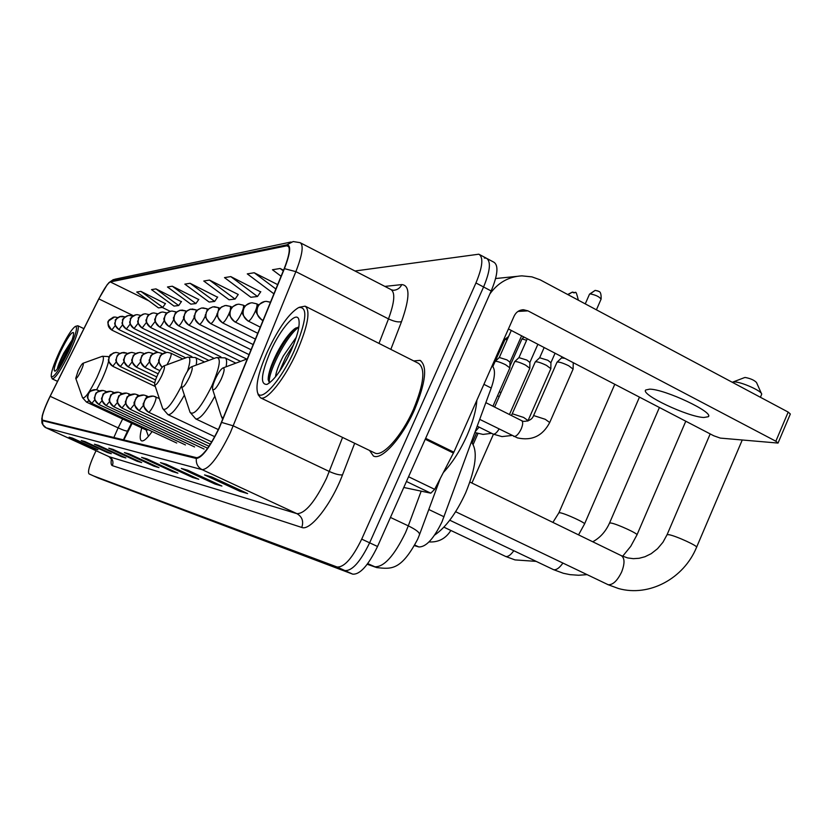<?xml version="1.0" encoding="UTF-8"?>
<svg xmlns="http://www.w3.org/2000/svg" width="832" height="832" viewBox="0 0 832 832"><rect width="100%" height="100%" fill="white"/><g stroke="black" fill="none" stroke-linecap="round" stroke-linejoin="round"><path stroke-width="1.25" d="M492.086 365.851C495.508 369.044 495.217 376.438 491.223 388.045L442.042 521.737C433.742 538.772 425.994 547.165 418.818 546.936L414.461 545.646M132.122 423.405L123.864 439.951M141.742 427.898C139.776 435.386 139.693 439.702 141.513 440.825C143.593 441.605 147.129 438.506 152.121 431.527M96.023 450.715L93.902 455.302C89.274 465.712 87.641 471.9 89.014 473.866L98.353 478.109L352.706 574.142C359.996 574.694 368.264 565.479 377.53 546.489L491.182 290.982C497.827 274.872 498.711 265.262 493.823 262.174L487.24 258.669M93.662 475.977L344.895 570.565C352.113 571.085 360.36 561.839 369.637 542.818L483.579 286.978C490.246 270.847 491.171 261.248 486.346 258.19L484.328 258.024M414.554 409.646C425.807 382.304 427.617 365.882 420.004 360.37L413.722 360.942L420.004 360.37C427.617 365.882 425.807 382.304 414.554 409.646C402.23 437.85 381.628 460.678 373.433 456.019C381.628 460.678 402.23 437.85 414.554 409.646M219.034 428.043C209.747 447.106 202.29 456.986 196.685 457.704L42.37 420.066C41.236 417.446 43.836 409.521 50.159 396.302L98.852 298.896C104.031 288.798 107.848 283.15 110.302 281.934L287.674 245.638C290.597 247.52 289.422 255.247 284.128 268.819L219.034 428.043M219.242 428.074L284.419 268.653C290.462 252.907 291.273 244.972 286.832 244.847L110.531 281.445L107.39 284.367L98.8 298.823L50.128 396.198C46.197 404.165 43.545 410.821 42.172 416.146L42.245 420.597L196.331 458.484C202.072 457.756 209.716 447.626 219.242 428.074M98.353 478.109L344.895 570.565C352.113 571.085 360.36 561.839 369.637 542.818L483.579 286.978C490.246 270.847 491.171 261.248 486.346 258.19L479.731 254.675M72.873 438.287L69.087 437.154L94.255 448.698L97.895 449.769L72.467 438.1L69.087 437.154M85.332 441.761L81.255 440.554L107.359 452.535L111.301 453.69L84.916 441.574L81.255 440.554M107.619 451.994L107.359 452.535M98.842 445.526L94.442 444.226L121.576 456.695L125.85 457.943L98.415 445.328L94.442 444.226M121.846 456.102L121.576 456.695M113.558 449.634L108.774 448.219L137.01 461.209L141.679 462.582L113.11 449.426L108.774 448.219M137.311 460.564L137.01 461.209M212.212 477.162L204.537 474.916L239.99 491.338L247.624 493.574L211.65 476.892L204.537 474.916M240.479 490.256L239.99 491.338M188.24 470.465L181.324 468.447L215.051 484.047L221.905 486.054L187.699 470.215L181.324 468.447M215.488 483.08L215.051 484.047M166.702 464.464L160.451 462.623L192.618 477.485L198.796 479.284L166.192 464.225L160.451 462.623M193.014 476.611L192.618 477.485M147.264 459.035L141.575 457.361L172.318 471.546L177.913 473.179L146.775 458.817L141.575 457.361M172.671 470.756L172.318 471.546M129.626 454.116L124.426 452.587L153.858 466.138L158.964 467.636L129.168 453.908L124.426 452.587M154.19 465.431L153.858 466.138M369.533 450.445L373.433 456.019L369.533 450.445M93.725 475.998L337.064 566.987C344.198 567.466 352.414 558.178 361.712 539.126L475.946 282.963C482.643 266.812 483.61 257.223 478.847 254.197L354.994 270.993M198.702 299.541L172.286 286.208L167.482 286.988L190.84 304.148L195.905 303.566L198.838 299.364M181.376 301.683L155.938 288.891L151.507 289.619L174.002 306.082L178.682 305.542L181.49 301.506M165.37 303.649L140.847 291.366L136.75 292.042L158.454 307.871L162.781 307.372L165.485 303.482M260.655 291.897L230.776 276.598L224.494 277.628L250.869 297.263L257.483 296.504L260.801 291.699M277.68 284.627L254.207 272.75L247.281 273.884L273.926 293.831M283.556 270.234L280.134 268.486L272.449 269.755L281.091 276.255M217.558 297.211L190.081 283.286L184.839 284.138L209.123 302.058L214.646 301.423L217.682 297.024M209.498 280.093L203.767 281.029L229.06 299.77L235.082 299.073L238.254 294.486L209.498 280.093L235.082 299.073M230.776 276.598L257.483 296.504M254.207 272.75L275.891 289.006M280.134 268.486L283.296 270.868M190.081 283.286L214.646 301.423M172.286 286.208L195.905 303.566M155.938 288.891L178.682 305.542M140.847 291.366L162.781 307.372M703.81 417.487L708.261 416.738C714.646 412.578 664.706 389.054 649.646 389.158L645.736 389.99C640.182 394.42 687.825 416.946 703.81 417.487M403.78 487.469L430.799 493.178L406.442 481.489M489.871 293.946C498.046 282.62 508.716 276.598 521.893 275.86L531.918 276.869L540.114 279.802L788.185 412.09L790.338 414.014L778.086 442.946M508.425 328.952L713.773 435.781L720.314 438.1L778.034 443.071L775.85 441.22L527.977 310.866L523.484 309.733C519.241 309.92 516.11 312.042 514.114 316.118L453.866 452.182L434.658 489.32L430.799 493.178M267.727 350.958C259.106 370.448 255.674 384.207 257.442 392.215C260.26 403.593 280.717 381.077 294.174 350.865C306.654 320.767 308.152 306.322 298.667 307.538C289.203 313.144 278.886 327.61 267.727 350.958M258.232 394.742L260.52 397.81C266.635 401.409 284.804 378.758 296.847 351.863C307.965 325.832 310.731 310.596 305.136 306.166L299.499 307.237M374.566 452.878L374.847 453.014C382.543 457.361 401.846 435.958 413.39 409.542C423.935 383.926 425.63 368.534 418.506 363.345L305.739 306.457M443.352 472.534C452.296 462.977 460.21 450.58 467.095 435.344C472.909 422.011 476.154 410.311 476.861 400.254M275.496 376.844C276.089 371.842 278.689 364.884 283.296 355.992L296.317 337.21M279.448 371.53L285.719 357.188L293.717 344.417M290.961 350.875C297.627 335.67 300.227 325.125 298.74 319.259C296.223 310.752 280.602 328.682 270.67 350.948C261.113 373.641 259.896 384.79 267.03 384.394C274.186 380.39 282.162 369.21 290.961 350.875M298.875 326.893L294.362 328.973C288.506 333.913 282.662 342.014 276.838 353.278C271.128 364.842 268.237 373.589 268.174 379.506L269.298 382.73M269.599 382.855C266.646 375.471 285.636 336.315 298.834 327.142M268.195 379.954C268.174 369.481 283.962 337.938 296.057 327.829M286.166 360.474L288.704 355.607M744.546 377.593L745.306 377.489C750.547 378.498 754.281 380.182 756.517 382.522L761.353 393.38M760.438 397.29L761.696 394.16C762.06 391.113 741.374 381.826 734.417 381.919L732.347 382.304M215.436 378.737C213.158 383.843 212.222 387.379 212.618 389.334C214.178 390.842 217.048 387.421 221.239 379.07C224.422 371.571 224.973 367.879 222.882 367.994C220.74 369.273 218.254 372.85 215.436 378.737M434.626 535.07C445.858 527.405 456.217 513.292 465.712 492.731C476.07 467.366 477.974 450.486 471.422 442.083M184.392 376.948C182.239 381.784 181.324 385.081 181.646 386.849C182.988 388.118 185.578 384.914 189.415 377.239C192.4 370.302 192.993 366.87 191.214 366.933C189.322 368.087 187.044 371.426 184.392 376.948M157.373 375.388C155.314 379.974 154.419 383.074 154.69 384.686C155.865 385.757 158.226 382.741 161.762 375.638C164.559 369.2 165.183 365.986 163.654 366.007C161.97 367.068 159.869 370.188 157.373 375.388M78.146 370.812L75.743 378.31C76.502 378.893 78.229 376.449 80.933 370.978C83.179 365.934 83.845 363.376 82.93 363.303C81.786 364.094 80.184 366.59 78.146 370.812M88.93 400.899L86.507 402.116L146.526 430.134L148.325 429.759M497.494 395.918L499.273 396.521M499.242 391.976L501.062 392.465M556.972 362.294L557.086 362.118C559.031 361.754 562.91 362.97 568.724 365.768L573.092 369.127L549.754 422.438M562.026 356.834L561.548 357.906L564.959 358.353M535.215 362.014L535.319 361.858C537.15 361.514 540.894 362.7 546.52 365.404L550.857 368.69L528.091 420.534M544.159 347.537L539.666 357.76L547.81 360.266L550.909 362.71M514.613 361.743L514.706 361.608C516.443 361.286 520.052 362.44 525.522 365.071L529.818 368.285L509.444 414.523M527.28 338.749L518.95 357.625L526.802 360.058L529.87 362.45M495.092 361.494L495.175 361.379C496.829 361.078 500.302 362.201 505.617 364.749L509.87 367.89L492.95 406.214M511.285 330.439L499.314 357.49L506.896 359.871L509.964 362.159L509.881 367.775M59.478 351.738C53.633 364.489 50.898 372.757 51.251 376.553C53.602 378.269 59.29 369.99 68.318 351.707C75.774 335.057 78.114 326.622 75.327 326.425C71.635 329.087 66.352 337.522 59.478 351.738M51.324 376.782L52.291 378.903C55.567 378.238 61.381 369.366 69.732 352.279C76.71 336.856 79.404 328.016 77.834 325.749L75.598 326.331M67.257 351.707C71.77 341.838 73.871 335.504 73.549 332.696C71.656 331.531 67.309 337.875 60.476 351.738C54.787 364.395 52.978 370.885 55.058 371.197C57.845 369.252 61.911 362.752 67.257 351.707M72.093 339.966L63.835 353.09C60.403 359.83 58.282 364.894 57.46 368.295M59.228 366.402L70.096 345.259M57.626 368.659C59.987 361.244 64.574 352.331 71.386 341.942M428.792 509.506L444.049 516.786M414.794 545.054L418.818 546.936M483.912 384.332L491.223 388.045M367.286 564.2L374.587 566.769C383.812 567.362 394.129 555.994 405.527 532.657L408.294 525.855L390.458 517.442M367.723 563.607L376.698 567.59C390.759 568.984 400.795 571.272 417.643 539.261L419.474 534.768C420.004 532.74 416.281 529.766 408.294 525.855L421.19 491.15M491.182 290.982L475.946 282.963M377.53 546.489L361.712 539.126M352.706 574.142L337.064 566.987M50.159 396.302L118.144 427.887L113.849 437.507M122.637 418.974L118.144 427.887C123.646 430.383 126.797 431.382 127.598 430.893L123.427 439.847M354.671 443.279L342.514 474.864C331.521 504.161 310.17 531.326 301.756 527.446L112.362 465.65C113.724 461.76 112.642 458.775 109.127 456.716L296.982 513.687C305.219 513.562 315.058 501.769 326.518 478.296L342.566 437.424M112.362 465.65C111.082 465.161 110.77 462.883 111.436 458.838M108.898 456.612L45.916 427.721M286.832 244.847L293.155 241.55L300.092 242.653C303.846 245.014 302.442 254.675 295.87 271.638L230.318 432.744C218.65 456.654 209.279 468.967 202.186 469.685C197.808 467.314 195.853 463.58 196.331 458.484M221.686 422.438L233.293 425.859L329.368 471.505C335.171 474.094 339.55 475.207 342.514 474.864M110.531 281.445L114.837 279.24L291.117 241.987M378.997 343.418L388.492 318.895L295.87 271.638L284.419 268.653M42.245 420.597L42.973 424.861L46.124 427.825L202.186 469.685L296.982 513.687C302.224 516.818 303.815 521.404 301.756 527.446M384.873 286.406L401.783 284.596C410.093 285.303 410.01 297.648 401.534 321.62L390.832 349.388M401.534 321.62C398.466 322.442 394.118 321.526 388.492 318.895C394.638 302.068 395.408 292.25 390.801 289.463L300.643 242.944M391.466 289.806L393.474 290.295C397.259 290.035 400.026 288.132 401.783 284.596M110.302 281.934L148.845 300.862M162.24 307.434L170.154 311.314M98.852 298.896L133.442 315.734M156.53 351.645L156.073 352.56M286.499 245.596L288.818 246.792M518.003 311.418L527.977 310.866M425.641 438.329L453.866 452.182M775.85 441.22L788.185 412.09M453.44 453.076L425.235 439.244M408.554 476.746L434.658 489.32M607.641 584.532L618.478 588.526C649.334 597.22 683.862 578.396 696.53 547.373C698.974 546.468 676.166 535.954 669.063 534.716L667.098 534.654L662.927 542.298L657.509 548.735L651.175 553.696L644.956 556.743L639.153 558.282L633.329 558.667L627.609 557.918L621.358 555.682C624.77 558.085 624.874 563.503 621.66 571.927C617.365 580.767 612.862 585.031 608.161 584.719L455.634 511.722M212.618 389.334L221.406 416.499L223.142 418.298M562.89 563.098C559.447 567.965 556.369 570.17 553.634 569.702L449.758 520.208M592.738 541.767C600.122 537.794 605.727 531.534 609.554 523.006L611.177 523.047C617.427 524.129 639.049 534.113 636.938 534.945L630.75 546.322L622.638 556.275M181.646 386.849L190.029 412.266C193.835 416.104 201.084 407.368 211.775 386.079C219.96 366.808 221.447 357.334 216.247 357.656L191.339 366.891M218.317 429.582L195.78 418.922C199.94 419.411 206.294 411.85 214.854 396.24M226.086 366.798C227.022 361.629 226.678 358.654 225.077 357.895L216.58 357.531M513.781 550.742C510.723 554.986 508.04 556.91 505.752 556.504L443.903 527.166M552.895 522.402L558.917 512.762L560.258 512.793C565.802 513.729 586.373 523.245 584.522 524.004L578.542 534.872M154.69 384.686L162.687 408.554C165.734 411.902 172.016 404.321 181.563 385.809M214.729 436.686L167.981 414.648C171.382 415.126 176.842 408.626 184.382 395.158M196.165 365.102C196.955 360.703 196.685 358.186 195.354 357.552L187.564 357.198M187.533 371.124C190.674 360.963 190.58 356.366 187.262 357.313L163.769 365.966M75.764 378.373L82.462 397.54C84.604 399.339 89.43 392.662 96.938 377.499C103.116 363.522 104.863 356.47 102.18 356.346L83.002 363.282M96.626 389.802L101.826 379.662C105.487 371.696 107.775 365.352 108.69 360.63M108.898 357.77L108.295 356.564L102.378 356.273M148.554 412.214C149.802 411.913 151.57 409.427 153.847 404.747C155.823 400.265 156.458 397.634 155.782 396.833L153.286 396.094C149.334 395.772 146.411 397.384 144.518 400.93C142.823 405.818 144.165 409.583 148.554 412.214L148.46 412.194C138.788 401.752 145.569 403.645 144.3 401.045C146.848 399.672 141.565 398.247 153.286 396.094L159.328 398.518M523.89 336.991L522.288 339.019L526.614 340.257M148.366 412.131L211.734 441.948M139.121 410.696L143.582 405.184M139.287 410.779C134.992 408.21 133.682 404.539 135.346 399.755C137.197 396.302 140.057 394.732 143.915 395.044L146.338 395.772L143.915 395.044C132.371 397.197 137.623 398.58 135.127 399.89C136.375 402.418 129.761 400.587 139.204 410.748L210.361 444.174M146.37 398.206L146.338 395.772L148.512 396.802M508.591 336.523L505.107 339.331L507.166 339.758M492.752 366.454L505.107 339.331M130.302 409.334L134.472 404.227M130.458 409.406C126.266 406.9 124.977 403.312 126.61 398.653C128.419 395.273 131.206 393.744 134.982 394.046L137.353 394.753L134.982 394.046C122.283 397.228 128.918 397.821 126.256 399.11C127.41 401.419 121.43 400.088 130.374 409.386L208.998 446.264M137.415 396.885L137.353 394.753L139.339 395.689M121.898 408.034L125.798 403.291M122.044 408.096C117.936 405.642 116.678 402.147 118.269 397.592C120.037 394.295 122.772 392.798 126.464 393.089L128.783 393.786L126.464 393.089C113.994 396.24 120.567 396.77 117.946 398.018C119.142 400.39 113.1 398.601 121.971 408.075L207.646 448.23M128.866 395.658L128.783 393.786L130.593 394.638M113.87 406.786L117.53 402.366M114.005 406.848C109.99 404.446 108.753 401.024 110.313 396.573C112.039 393.349 114.712 391.893 118.331 392.184L120.588 392.86L118.331 392.184C106.059 395.325 112.57 395.803 109.99 397.01C111.166 399.329 105.269 397.592 113.932 406.827L204.09 449.041M120.692 394.503L120.588 392.86L122.252 393.64M106.194 405.59L109.637 401.461M106.319 405.652C102.388 403.312 101.182 399.963 102.71 395.606C104.395 392.454 107.016 391.03 110.552 391.31L112.767 391.976L110.552 391.31C98.54 394.378 104.926 394.857 102.398 396.032C103.594 398.434 97.698 396.334 106.257 405.631L194.584 446.95M112.882 393.432L112.767 391.976L114.286 392.683M98.862 404.456L102.097 400.577M98.977 404.508C95.118 402.22 93.943 398.944 95.43 394.68C97.084 391.602 99.653 390.198 103.116 390.478L105.279 391.123L103.116 390.478C92.196 392.954 97.188 394.118 95.17 395.013C95.836 398.029 91.073 396.344 98.914 404.498L185.474 444.943M105.404 392.423L105.279 391.123L106.673 391.778M91.832 403.364L94.879 399.714M91.936 403.416C88.161 401.17 86.996 397.966 88.462 393.796C90.085 390.78 92.602 389.407 95.992 389.688L98.114 390.312L95.992 389.688C85.29 392.132 90.137 393.307 88.192 394.181C88.816 397.186 84.261 395.491 91.874 403.395L176.748 443.03M98.238 391.466L98.114 390.312L99.382 390.905M166.993 364.78L169.094 360.797C171.007 356.481 171.621 353.954 170.955 353.226L167.742 352.404C164.174 352.373 161.543 353.964 159.858 357.178C158.35 361.088 159.13 364.458 162.178 367.297M154.086 367.848L154.326 367.962C155.376 367.692 156.915 365.581 158.943 361.639M154.326 367.962C150.103 365.404 148.814 361.774 150.457 357.074L152.006 354.817L154.825 352.945L158.163 352.414L161.294 353.215L158.163 352.414M161.502 354.692L161.294 353.215L162.573 353.829M145.049 367.505L149.604 361.722M145.267 367.619C141.149 365.113 139.88 361.556 141.482 356.97L143 354.765L145.756 352.934L149.022 352.425L152.079 353.205L149.022 352.425M152.298 354.432L152.079 353.205L153.202 353.746M136.427 367.182L140.702 361.774M136.635 367.276C132.59 364.832 131.362 361.358 132.922 356.876L134.41 354.723L137.114 352.934L140.296 352.425L143.291 353.194L140.296 352.425M143.51 354.214L143.291 353.194L144.258 353.662M128.19 366.86L132.215 361.795M128.378 366.954C124.426 364.562 123.219 361.171 124.748 356.782L126.194 354.682L128.846 352.934L131.966 352.435L134.888 353.184L131.966 352.435M135.106 354.026L134.888 353.184L135.73 353.59M120.307 366.558L124.103 361.806M120.484 366.652C116.615 364.302 115.43 360.984 116.927 356.699L118.799 354.214L121.524 352.726L126.859 353.174L123.999 352.446M127.057 353.87L126.859 353.174L127.577 353.527M112.767 366.267L116.355 361.785M112.923 366.35C109.138 364.062 107.973 360.818 109.439 356.616L113.37 352.924L116.366 352.456L119.163 353.174L116.366 352.456M119.361 353.725L119.163 353.174L119.777 353.465M597.771 291.013L595.15 290.378L590.158 293.904C595.691 294.934 599.331 296.691 601.078 299.166L596.419 309.806M513.729 436.363L514.02 436.488C516.35 436.498 518.752 433.961 521.238 428.896C523.016 424.476 523.151 421.73 521.654 420.67L521.456 420.607M533.603 415.542L545.272 419.307L549.713 422.531C542.651 435.937 531.918 441.064 517.494 437.902L479.742 419.38M589.493 294.237L590.158 293.904M570.939 296.213L577.918 299.936M574.974 292.708L572.416 292.094L568.006 294.642M262.038 320.154L263.338 319.779M262.382 320.237C257.369 317.075 255.84 312.645 257.806 306.946C259.584 303.441 262.382 301.569 266.209 301.34L270.514 302.203M270.473 302.286L266.209 301.34M512.418 413.795L523.65 417.456L528.06 420.607L527.831 421.106M477.246 426.202L493.272 434.158C494.926 434.335 496.85 432.63 499.054 429.031M248.394 321.152C250.13 320.528 252.283 317.564 254.873 312.25C256.974 307.434 257.556 304.616 256.641 303.794L252.117 302.796C248.394 303.014 245.658 304.834 243.932 308.235C242.018 313.778 243.506 318.084 248.394 321.152L248.154 321.121C238.358 311.147 244.296 312.052 243.225 309.327C245.232 307.445 240.989 307.466 250.65 302.942M256.37 303.763L252.117 302.796M475.28 431.558L479.097 427.128M247.884 320.882L260.322 327.163M235.175 322.026C236.818 321.422 238.898 318.531 241.415 313.362C243.464 308.672 244.057 305.926 243.194 305.136L238.794 304.169L235.986 304.678L232.939 306.53L230.818 309.462C228.956 314.85 230.412 319.041 235.175 322.026L234.946 321.994C225.233 311.979 231.306 312.998 230.173 310.45C232.159 308.672 227.812 308.87 237.359 304.314M242.944 305.105L238.794 304.169M234.707 321.776L257.816 333.31M222.227 322.618L222.664 322.847C224.224 322.265 226.231 319.457 228.675 314.423L229.882 311.511M222.664 322.847C218.005 319.935 216.59 315.869 218.4 310.627L221.582 306.904L225.482 305.51L230.464 306.405L230.433 309.795M230.235 306.384L226.179 305.469M210.402 323.419L210.798 323.627C212.285 323.055 214.219 320.32 216.601 315.432L217.329 313.758M210.798 323.627C206.253 320.798 204.87 316.826 206.638 311.719L209.175 308.506L212.878 306.831L218.4 307.611L218.587 309.889M218.192 307.59L214.23 306.696M199.17 324.178L199.534 324.366C200.959 323.814 202.831 321.152 205.15 316.378L205.566 315.432M199.534 324.366C195.094 321.61 193.742 317.741 195.468 312.77L197.954 309.629L201.562 307.996L206.95 308.755L207.199 310.43M206.752 308.734L202.883 307.861M188.49 324.896L188.822 325.073C190.185 324.532 191.994 321.942 194.262 317.283L194.449 316.867M188.822 325.073C184.496 322.379 183.175 318.614 184.86 313.758L187.283 310.69L190.174 309.254L196.061 309.847L196.331 311.095M195.874 309.826L192.098 308.974M178.329 325.582L178.641 325.738C179.93 325.218 181.688 322.691 183.893 318.157M178.641 325.738C174.398 323.118 173.108 319.436 174.751 314.704L177.122 311.709L179.951 310.305L185.692 310.877L185.973 311.823M185.526 310.856L181.834 310.034M168.636 326.227L168.927 326.383C170.113 325.926 171.756 323.575 173.857 319.322M168.927 326.383C164.788 323.814 163.519 320.226 165.131 315.598L167.44 312.676L170.206 311.303L172.047 311.043L175.822 311.865L176.082 312.551M175.666 311.844L172.047 311.043M159.39 326.851L159.671 326.986C160.753 326.581 162.292 324.386 164.31 320.393M159.671 326.986C155.615 324.49 154.367 320.975 155.948 316.462L157.747 313.997L160.337 312.437L162.718 312L166.4 312.811L162.718 312M150.571 327.444L155.199 321.391M150.821 327.569C146.848 325.125 145.631 321.693 147.181 317.273L148.938 314.87L151.476 313.352L153.806 312.926L157.404 313.706L153.806 312.926M142.126 328.006L146.505 322.317M142.366 328.13C138.476 325.738 137.29 322.379 138.798 318.063L140.514 315.713L143 314.215L145.288 313.799L148.803 314.569L145.288 313.799M134.056 328.546L138.185 323.18M134.274 328.661C130.458 326.321 129.293 323.034 130.77 318.812L132.465 316.514L134.898 315.047L137.134 314.642L140.577 315.39L137.134 314.642M126.318 329.066L130.229 323.991M126.526 329.17C122.782 326.882 121.638 323.669 123.094 319.53L124.748 317.273L127.13 315.848L129.324 315.442L132.694 316.181L129.324 315.442M118.903 329.555L122.616 324.761M119.09 329.659C115.43 327.413 114.306 324.272 115.721 320.216L117.343 318.011L119.683 316.607L125.112 316.919L121.836 316.222M111.779 330.034L115.315 325.478M111.966 330.127C108.368 327.933 107.266 324.844 108.659 320.871L114.65 316.961L117.78 317.606M117.749 317.626L114.65 316.961M440.222 478.577L419.567 534.498M375.658 567.226L367.234 564.262M420.805 360.786L420.004 360.37M111.852 459.025L111.81 459.67L108.982 456.654L45.999 427.773C44.606 427.274 43.243 425.672 41.933 422.958L41.808 417.997M108.701 282.807L113.412 279.542M131.518 423.124L127.598 430.893M708.552 416.042L708.261 416.738M495.622 278.533L516.568 276.401M522.34 309.806L523.484 309.733M257.442 392.215L258.346 395.086M374.847 453.014L260.52 397.81M298.927 319.873L298.74 319.259M294.362 328.973L294.923 328.557M744.619 377.562L732.794 382.075M667.098 534.654L710.195 433.919M222.716 419.349L221.406 416.499M223.007 367.952L247.406 358.831M696.613 547.175L742.227 440.055M469.924 482.061L621.358 555.682M553.218 569.546L563.399 573.29L570.055 574.652L578.521 575.255L586.997 574.642M609.554 523.006L659.402 407.503M195.78 418.922L190.029 412.266M235.872 363.147L225.233 357.968M637 534.799L685.786 421.221M505.398 556.369L515.008 559.905L536.078 561.371M558.917 512.762L614.786 384.28M167.981 414.648L162.687 408.554M204.537 361.993L195.354 357.552M584.574 523.89L639.465 397.124M86.507 402.116L82.534 397.727M146.099 429.926L148.429 436.322M109.169 356.98L108.295 356.564M450.85 530.473C445.713 538.637 438.433 542.454 429.01 541.934M473.179 444.402L477.953 433.597M523.754 336.918L521.851 339.165L509.902 366.215M471.921 483.028L493.428 434.252M472.181 442.894L476.486 433.15M504.691 339.466L508.602 336.513M167.742 352.404L170.955 353.226L182.811 358.956M162.136 367.349C155.646 357.958 160.274 360.298 159.505 357.604C161.855 355.961 156.541 356.325 166.764 352.404M159.858 370.646L154.201 367.942C145.174 358.228 151.268 360.017 150.082 357.562C152.422 355.898 147.108 356.335 157.196 352.414M158.142 373.797L145.163 367.588C136.302 358.051 142.314 359.84 141.138 357.438C143.437 355.815 138.174 356.294 148.075 352.425M156.707 376.886L136.531 367.255C127.868 357.958 133.744 359.684 132.579 357.354C134.846 355.763 129.615 356.294 139.37 352.435M155.532 379.933L128.284 366.933C119.746 357.594 125.59 359.674 124.415 357.261C126.63 355.711 121.472 356.252 131.05 352.446M154.721 382.97L120.39 366.631C112.611 358.436 117.25 360.225 116.626 357.105C118.425 355.867 114.41 355.659 123.094 352.456M155.303 386.526L112.84 366.33C105.227 358.29 109.762 360.058 109.148 357.032C110.874 355.836 107.016 355.576 115.482 352.456M601.12 299.073C601.453 289.39 597.938 292.115 598.156 291.023L595.15 290.378L589.524 294.143L585.27 303.857M521.789 420.732L522.974 421.21M523.65 421.377C529.027 421.19 532.355 419.214 533.634 415.459L557.014 362.19M561.6 357.864L557.086 362.118M485.867 402.657L521.654 420.67M573.258 362.679L573.102 368.961M578.354 300.165C575.016 286.863 576.254 295.09 572.416 292.094L567.705 294.486M511.93 435.469L501.987 436.602L493.126 434.106M511.451 415.532L535.257 361.93M539.708 357.718L535.319 361.858M262.995 320.632L262.122 320.195C251.711 309.317 258.378 310.554 257.234 307.611C259.501 305.77 254.238 306.675 264.711 301.486M555.069 353.215L550.93 362.638L550.857 368.545M491.566 433.326L483.049 434.408L474.916 432.557M494.614 407.056L514.654 361.67M518.991 357.583L514.706 361.608M537.878 344.271L529.901 362.388L529.818 368.15M258.846 304.897L256.724 303.836M492.846 366.579L495.123 361.431M499.346 357.458L495.175 361.379M521.602 335.806L509.964 362.149M245.097 306.082L243.266 305.167M255.455 339.102L222.446 322.816C212.67 312.489 219.107 313.841 217.932 311.22C220.126 309.244 215.79 309.702 224.775 305.604M232.097 307.216L230.464 306.405M253.219 344.583L210.6 323.596C201.219 313.841 207.22 314.995 206.149 312.395C208.281 310.45 204.038 310.898 212.846 306.842M219.794 308.298L218.4 307.611M251.108 349.762L199.347 324.345C189.956 314.257 196.217 315.973 195.031 313.352C197.142 311.48 192.837 312.062 201.521 308.006M208.114 309.338L206.95 308.755M249.111 354.661L188.656 325.042C179.452 315.11 185.619 316.867 184.444 314.319C186.493 312.51 182.26 313.102 190.767 309.119M197.038 310.326L196.061 309.847M246.73 359.091L178.474 325.718C169.437 315.89 175.542 317.699 174.377 315.214C176.342 313.498 172.307 313.997 180.523 310.17M186.503 311.272L185.692 310.877M240.573 361.39L168.782 326.352C159.931 316.742 165.922 318.521 164.757 316.108C166.712 314.423 162.625 315.026 170.758 311.178M176.467 312.187L175.822 311.865M220.906 356.855L159.526 326.966C150.8 317.314 156.77 319.457 155.594 316.961C157.487 315.328 153.494 315.91 161.45 312.135M214.188 358.415L150.696 327.548C142.147 318.105 147.992 320.206 146.838 317.772C148.689 316.181 144.778 316.753 152.558 313.05M208.811 360.412L142.241 328.11C134.503 319.842 139.058 321.724 138.476 318.531C137.54 317.928 139.402 316.399 144.061 313.934M191.932 356.626L134.16 328.64C126.547 320.497 131.061 322.327 130.468 319.249C129.553 318.687 131.373 317.2 135.928 314.766M185.786 357.864L126.412 329.15C119.153 321.454 123.313 323.128 122.616 320.476C121.784 319.592 123.635 317.949 128.138 315.578M166.234 352.456L118.997 329.638C111.675 321.818 116.012 323.606 115.43 320.653C114.535 320.133 116.282 318.698 120.671 316.347M158.111 352.404L111.873 330.106C104.291 320.372 109.959 320.871 109.034 320.05L113.485 317.086M57.543 381.358L52.291 378.903M83.886 328.65L77.834 325.749"/></g></svg>
